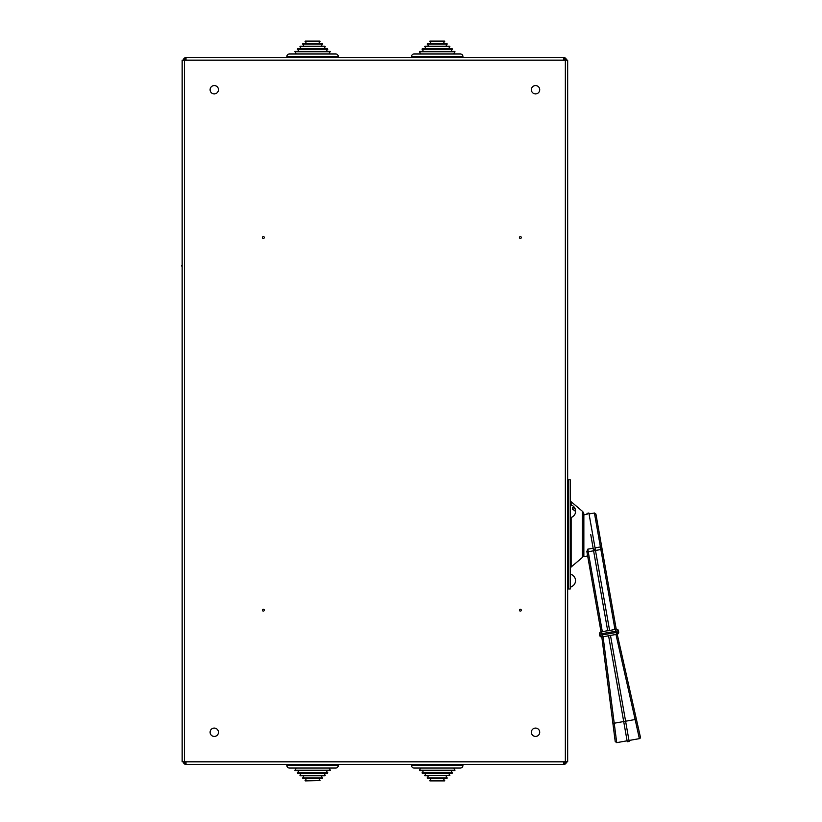 <?xml version="1.0" encoding="UTF-8"?>
<svg xmlns="http://www.w3.org/2000/svg" width="822" height="822" viewBox="0 0 822 822"><rect width="100%" height="100%" fill="white"/><g stroke="black" fill="none" stroke-linecap="round" stroke-linejoin="round"><path stroke-width="1.23" d="M263.369 238.442A0.925 0.925 0 0 1 262.434 237.517A0.925 0.925 0 0 1 263.369 236.592A0.925 0.925 0 0 1 264.294 237.517A0.925 0.925 0 0 1 263.369 238.442M263.369 611.106A0.925 0.925 0 0 1 262.434 610.181A0.925 0.925 0 0 1 263.369 609.256A0.925 0.925 0 0 1 264.294 610.181A0.925 0.925 0 0 1 263.369 611.106M520.377 238.442A0.925 0.925 0 0 1 519.442 237.517A0.925 0.925 0 0 1 520.377 236.592A0.925 0.925 0 0 1 521.302 237.517A0.925 0.925 0 0 1 520.377 238.442M520.377 611.106A0.925 0.925 0 0 1 519.442 610.181A0.925 0.925 0 0 1 520.377 609.256A0.925 0.925 0 0 1 521.302 610.181A0.925 0.925 0 0 1 520.377 611.106M218.457 89.742A4.172 4.172 0 0 0 214.275 85.56A4.172 4.172 0 0 0 210.103 89.742A4.172 4.172 0 0 0 214.275 93.914A4.172 4.172 0 0 0 218.457 89.742M539.715 89.742A4.172 4.172 0 0 0 535.533 85.56A4.172 4.172 0 0 0 531.361 89.742A4.172 4.172 0 0 0 535.533 93.914A4.172 4.172 0 0 0 539.715 89.742M218.457 732.258A4.172 4.172 0 0 0 214.275 728.087A4.172 4.172 0 0 0 210.103 732.258A4.172 4.172 0 0 0 214.275 736.44A4.172 4.172 0 0 0 218.457 732.258M539.715 732.258A4.172 4.172 0 0 0 535.533 728.087A4.172 4.172 0 0 0 531.361 732.258A4.172 4.172 0 0 0 535.533 736.44A4.172 4.172 0 0 0 539.715 732.258M182.155 761.819L567.663 761.819L567.663 60.181L182.155 60.181L182.155 761.819L182.155 266.718L181.59 265.794L182.155 264.859L182.155 60.181M186.008 761.819L186.008 764.45L563.81 764.45A2.63 2.63 0 0 0 566.44 761.819M563.81 761.819L563.81 764.45M184.395 761.819A1.603 1.603 0 0 0 186.008 763.422M183.368 761.819A2.63 2.63 0 0 0 186.008 764.45M563.81 763.422A1.603 1.603 0 0 0 565.413 761.819M563.81 60.181L563.81 57.55L186.008 57.55A2.63 2.63 0 0 0 183.368 60.181M186.008 60.181L186.008 57.55M565.413 60.181A1.603 1.603 0 0 0 563.81 58.578M566.44 60.181A2.63 2.63 0 0 0 563.81 57.55M186.008 58.578A1.603 1.603 0 0 0 184.395 60.181M570.232 499.766A2.569 2.569 0 0 0 571.136 501.718L582.315 511.212A4.367 4.367 0 0 1 583.856 514.541L583.856 556.617L587.648 555.949L586.867 551.49L587.761 549.168L586.867 551.49M582.315 511.212L582.315 557.522A4.367 4.367 0 0 0 583.856 554.192M582.315 557.522L571.136 567.005A2.569 2.569 0 0 0 570.232 568.968M568.434 479.75L570.232 479.75L570.232 588.984L568.434 588.984L568.434 479.75M570.232 574.198L570.232 573.437M570.365 573.437L570.232 572.287M570.365 573.068L570.232 570.447M568.434 531.197L567.663 531.197M586.99 513.339L588.881 513L609.605 630.505L607.705 630.844L590.73 534.536M629.159 741.423L627.268 741.763L608.547 635.591L610.448 635.262L629.159 741.423L628.994 740.478L639.372 738.649L635.139 719.527L636.403 719.312L640.41 737.098L636.454 719.558M639.372 738.649A1.284 1.284 0 0 0 640.41 737.098M625.758 722.127L625.604 721.213L635.139 719.527L615.966 634.471L617.117 634.265L610.479 635.437M612.935 723.709L615.216 741.536L612.904 723.452L623.703 721.541L608.578 635.776L601.93 636.947L603.081 636.742L616.716 742.646L627.094 740.807L623.867 722.466M592.621 534.197L589.055 513.945L594.429 513L595.919 514.038L601.529 545.859L595.919 514.038M609.605 630.505L616.223 629.2L602.136 549.281L600.872 549.507L594.429 513M587.155 514.284L583.856 514.87L583.856 535.739M636.403 719.312L617.23 634.245A1.932 1.932 0 0 0 618.678 632.036L618.463 630.772L602.012 633.67L601.673 631.769L601.036 631.882L586.949 551.963L600.872 549.507L614.959 629.426M588.737 562.084L590.299 570.941M593.248 548.86A0.966 0.647 -10 0 0 595.149 548.531L595.036 547.884L600.42 546.938A1.284 0.873 170 0 0 601.529 545.859L602.136 549.281M617.733 634.05A1.932 1.932 0 0 1 617.23 634.245L617.117 634.265A1.932 1.932 0 0 0 618.678 632.036L618.463 630.772A1.932 1.932 0 0 0 616.223 629.2M602.567 636.834L602.228 634.933L599.7 635.385L599.474 634.111L599.7 635.385A1.932 1.932 0 0 0 601.817 636.968L601.93 636.947A1.932 1.932 0 0 1 599.7 635.385A1.932 1.932 0 0 0 601.93 636.947M601.673 631.769L607.684 630.71M620.805 650.079L618.719 640.862L620.805 650.079M612.904 723.452L601.817 636.968A1.932 1.932 0 0 1 601.55 636.978M601.036 631.882A1.932 1.932 0 0 0 599.474 634.111L602.012 633.67L602.228 634.933L616.151 632.478L615.596 629.313M617.117 634.265A1.932 1.932 0 0 0 618.678 632.036L616.151 632.478L616.49 634.379M329.088 53.954L289.447 53.954A2.569 2.569 0 0 0 286.878 56.523L286.878 57.55L338.284 57.55L338.284 56.523A2.569 2.569 0 0 0 335.715 53.954L329.088 53.954L330.125 51.385L326.519 51.385L327.557 48.806L323.94 48.806L325.204 46.628L321.371 46.238L322.409 43.669L318.802 43.669L319.84 41.1L305.322 41.1L319.84 41.1M289.447 53.954L335.715 53.954M296.084 53.954L295.036 51.385L330.125 51.385M295.036 51.385L298.653 51.385L297.615 48.806L327.557 48.806M305.322 41.1L306.359 43.669L302.753 43.669L303.791 46.238L299.958 46.628L301.222 48.806L323.94 48.806M300.184 46.238L324.978 46.238M302.753 43.669L322.409 43.669M301.222 48.806L297.615 48.806M296.084 768.046L335.715 768.046A2.569 2.569 0 0 0 338.284 765.477L338.284 764.45L286.878 764.45L286.878 765.477A2.569 2.569 0 0 0 289.447 768.046L296.084 768.046L295.036 770.615L330.341 770.235L294.821 770.235M335.715 768.046L289.447 768.046M329.088 768.046L330.341 770.235M298.653 770.615L297.615 773.194L301.222 773.194L299.958 775.372L303.791 775.763L302.753 778.331L306.359 778.331L305.322 780.9L320.066 780.51L305.096 780.51M326.519 770.615L327.557 773.194L297.615 773.194M320.066 780.51L318.802 778.331L322.409 778.331L321.371 775.763L325.204 775.372L323.94 773.194L301.222 773.194M324.978 775.763L300.184 775.763M322.409 778.331L302.753 778.331M323.94 773.194L327.557 773.194M448.596 48.806L422.261 48.806L423.299 51.385L419.467 51.765L420.73 53.954L414.103 53.954A2.569 2.569 0 0 0 411.534 56.523L411.534 57.55L462.93 57.55L462.93 56.523A2.569 2.569 0 0 0 460.361 53.954L453.734 53.954L454.998 51.765L451.165 51.385L452.203 48.806L448.596 48.806L449.85 46.628L446.027 46.238L447.065 43.669L443.448 43.669L444.497 41.1L429.968 41.1L444.497 41.1M414.103 53.954L460.361 53.954M419.693 51.385L454.772 51.385M422.261 48.806L452.203 48.806M425.868 48.806L424.83 46.238L449.634 46.238M424.83 46.238L428.437 46.238L427.399 43.669L447.065 43.669M427.399 43.669L431.005 43.669L429.968 41.1M425.868 773.194L452.203 773.194L451.165 770.615L454.998 770.235L453.734 768.046L460.361 768.046A2.569 2.569 0 0 0 462.93 765.477L462.93 764.45L411.534 764.45L411.534 765.477A2.569 2.569 0 0 0 414.103 768.046L420.73 768.046L419.467 770.235L423.299 770.615L422.261 773.194L425.868 773.194L424.83 775.763L449.85 775.372L424.604 775.372M460.361 768.046L414.103 768.046M454.772 770.615L419.693 770.615M452.203 773.194L422.261 773.194M448.596 773.194L449.85 775.372M428.437 775.763L427.183 777.941L431.005 778.331L429.968 780.9L444.497 780.9L429.968 780.9M446.027 775.763L447.065 778.331L427.399 778.331M447.065 778.331L443.448 778.331L444.497 780.9M570.365 574.198L570.365 587.052A6.555 6.555 0 0 0 572.42 586.261L572.42 586.148A6.453 6.453 0 0 0 572.42 575.112L572.42 574.989A6.555 6.555 0 0 0 570.365 574.198M575.492 509.897A6.555 6.555 0 0 0 570.365 504.811L570.365 517.655A6.555 6.555 0 0 0 575.492 512.568A6.453 3.226 180 0 0 575.523 512.24A6.453 3.226 180 0 0 572.42 509.476L572.42 507.472A6.453 3.226 -0 0 1 575.492 509.897A6.453 3.226 -0 0 1 575.523 510.236A6.453 3.226 -0 0 1 575.205 511.233M572.42 507.472L572.42 509.476M565.351 761.819L565.351 60.181M184.467 761.819L184.467 60.181M571.136 501.718L571.136 505.016M571.136 517.449L571.136 567.005M602.31 631.656L587.761 549.168L593.135 548.223M623.692 721.5L625.593 721.161M568.434 543.003L567.663 543.003M567.663 549.404L568.434 549.404M567.663 539.91L568.434 539.91M568.434 528.823L567.663 528.823M567.663 525.72L568.434 525.72M568.434 519.319L567.663 519.319M286.878 56.523L338.284 56.523M294.821 51.765L330.341 51.765M297.389 49.197L327.773 49.197M299.958 46.628L325.204 46.628M302.527 44.059L322.635 44.059M305.096 41.49L320.066 41.49M338.284 765.477L286.878 765.477M327.773 772.803L297.389 772.803M325.204 775.372L299.958 775.372M322.635 777.941L302.527 777.941M411.534 56.523L462.93 56.523M419.467 51.765L454.998 51.765M422.035 49.197L452.429 49.197M424.604 46.628L449.85 46.628M427.183 44.059L447.281 44.059M429.752 41.49L444.712 41.49M462.93 765.477L411.534 765.477M454.998 770.235L419.467 770.235M452.429 772.803L422.035 772.803M447.281 777.941L427.183 777.941M444.712 780.51L429.752 780.51M616.716 742.646L615.216 741.536M617.23 634.245L618.678 632.036L617.23 634.245M599.7 635.385L601.817 636.968L599.7 635.385M567.663 549.743L568.434 549.743M567.663 518.98L568.434 518.98M567.663 576.767L568.434 576.767M567.663 584.483L568.434 584.483M567.663 515.086L568.434 515.086M567.663 507.38L568.434 507.38"/></g></svg>
